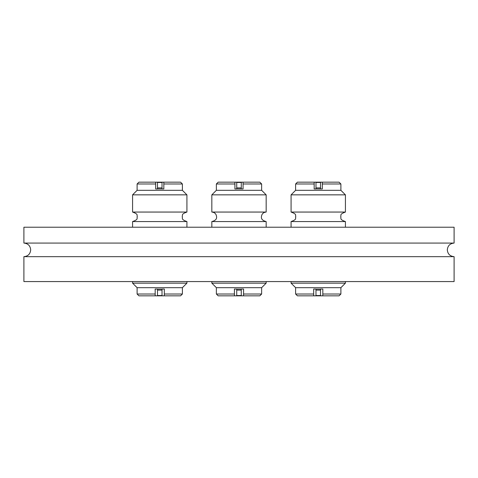 <?xml version="1.0" encoding="UTF-8"?>
<svg xmlns="http://www.w3.org/2000/svg" width="478" height="478" viewBox="0 0 478 478"><rect width="100%" height="100%" fill="white"/><g stroke="black" fill="none" stroke-linecap="round" stroke-linejoin="round"><path stroke-width="0.72" d="M454.1 256.662L23.9 256.662L23.9 281.566L454.1 281.566L454.1 256.662C449.971 256.256 447.707 253.991 447.306 249.869C447.707 245.746 449.971 243.481 454.1 243.075L23.9 243.075C28.029 243.481 30.293 245.746 30.694 249.869C30.293 253.991 28.029 256.256 23.9 256.662M454.1 243.075L454.1 227.223L23.9 227.223L23.9 243.075M186.922 212.059C180.457 214.275 183.086 215.363 182.166 216.809C183.08 218.201 180.403 219.282 186.922 221.565L132.579 221.565C139.164 219.241 136.373 218.255 137.335 216.809C136.379 215.423 139.218 214.443 132.579 212.059L186.922 212.059L186.922 194.851L132.579 194.851L137.108 190.322L182.393 190.322L182.393 183.982L163.829 183.982L163.829 182.166L155.679 182.166L155.679 188.959L157.489 188.959L157.489 182.202L162.018 182.471L157.489 182.471M155.177 295.834L164.324 295.834L164.324 289.041L162.018 289.041L162.018 295.798L157.489 295.798L157.489 289.041L155.177 289.041L155.177 295.834L138.925 295.834L137.108 294.018L155.177 294.018M137.108 183.982L138.925 182.166L155.679 182.166L155.679 183.982L137.108 183.982L137.108 190.322M137.108 294.018L137.108 287.678L182.393 287.678L186.922 283.149L186.922 281.566M137.108 287.678L132.579 283.149L186.922 283.149M164.324 294.018L182.393 294.018L180.582 295.834L164.324 295.834M163.829 183.982L163.829 188.959L157.489 188.882M163.829 182.166L180.582 182.166L182.393 183.982M162.018 295.529L157.489 295.529M162.018 182.471L162.018 188.882M345.421 212.059C338.711 214.491 341.68 215.363 340.665 216.809C341.579 218.255 338.956 219.348 345.421 221.565L291.078 221.565C297.663 219.241 294.866 218.255 295.834 216.809C294.878 215.447 297.728 214.461 291.078 212.059L345.421 212.059L345.421 194.851L291.078 194.851L295.607 190.322L340.892 190.322L340.892 183.982L322.321 183.982L322.321 182.166L314.171 182.166L314.171 188.959L315.982 188.959L315.982 182.202L320.511 182.471L315.982 182.471M313.676 295.834L322.823 295.834L322.823 289.041L320.511 289.041L320.511 295.798L315.982 295.798L315.982 289.041L313.676 289.041L313.676 295.834L297.418 295.834L295.607 294.018L313.676 294.018M295.607 183.982L297.418 182.166L314.171 182.166L314.171 183.982L295.607 183.982L295.607 190.322M295.607 294.018L295.607 287.678L340.892 287.678L345.421 283.149L345.421 281.566M295.607 287.678L291.078 283.149L345.421 283.149M322.823 294.018L340.892 294.018L339.075 295.834L322.823 295.834M322.321 183.982L322.321 188.959L315.982 188.882M322.321 182.166L339.075 182.166L340.892 183.982M320.511 295.529L315.982 295.529M320.511 182.471L320.511 188.882M266.168 212.059C263.282 212.34 261.699 213.923 261.418 216.809C261.137 219.097 262.721 220.681 266.168 221.565L211.832 221.565C215.279 220.681 216.863 219.097 216.582 216.809C216.301 213.923 214.718 212.34 211.832 212.059L266.168 212.059L266.168 194.851L211.832 194.851L216.361 190.322L261.639 190.322L261.639 183.982L243.075 183.982L243.075 182.166L234.925 182.166L234.925 188.959L236.735 188.959L236.735 182.202L241.265 182.471L236.735 182.471M234.429 295.834L243.571 295.834L243.571 289.041L241.265 289.041L241.265 295.798L236.735 295.798L236.735 289.041L234.429 289.041L234.429 295.834L218.171 295.834L216.361 294.018L234.429 294.018M216.361 183.982L218.171 182.166L234.925 182.166L234.925 183.982L216.361 183.982L216.361 190.322M216.361 294.018L216.361 287.678L261.639 287.678L266.168 283.149L266.168 281.566M216.361 287.678L211.832 283.149L266.168 283.149M243.571 294.018L261.639 294.018L259.829 295.834L243.571 295.834M243.075 183.982L243.075 188.959L236.735 188.882M243.075 182.166L259.829 182.166L261.639 183.982M241.265 295.529L236.735 295.529M241.265 182.471L241.265 188.882M162.018 187.884L157.489 187.884M162.018 289.118L157.489 289.118M162.018 290.116L157.489 290.116M320.511 187.884L315.982 187.884M320.511 289.118L315.982 289.118M320.511 290.116L315.982 290.116M241.265 187.884L236.735 187.884M241.265 289.118L236.735 289.118M241.265 290.116L236.735 290.116M132.579 212.059L132.579 194.851M132.579 227.223L132.579 221.565M132.579 283.149L132.579 281.566M186.922 227.223L186.922 221.565M182.393 294.018L182.393 287.678M182.393 190.322L186.922 194.851M291.078 212.059L291.078 194.851M291.078 227.223L291.078 221.565M291.078 283.149L291.078 281.566M345.421 227.223L345.421 221.565M340.892 294.018L340.892 287.678M340.892 190.322L345.421 194.851M211.832 212.059L211.832 194.851M211.832 227.223L211.832 221.565M211.832 283.149L211.832 281.566M266.168 227.223L266.168 221.565M261.639 294.018L261.639 287.678M261.639 190.322L266.168 194.851"/></g></svg>
